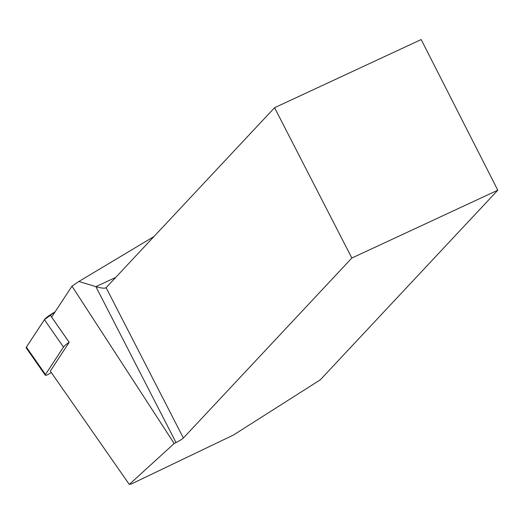 <?xml version="1.0" encoding="UTF-8"?>
<svg xmlns="http://www.w3.org/2000/svg" width="524" height="524" viewBox="0 0 524 524"><rect width="100%" height="100%" fill="white"/><g stroke="black" fill="none" stroke-linecap="round" stroke-linejoin="round"><path stroke-width="0.79" d="M183.374 438.012L351.846 258.044L274.576 107.702L106.11 287.669L183.374 438.012A8.554 1.022 -27.2 0 1 176.025 442.57L174.178 443.501L129.304 484.431L50.297 371.116L69.181 342.323A6.367 1.166 145.1 0 0 63.489 347.078L45.483 374.503A6.367 1.166 145.1 0 0 45.287 375.236A6.367 1.166 145.1 0 0 49.839 373.435L51.28 372.525M45.287 375.236L26.2 347.864A6.367 1.166 -34.9 0 1 26.396 347.137L44.402 319.706A6.367 1.166 -34.9 0 1 50.101 314.95L55.144 311.78L44.402 319.712L26.396 347.137L45.483 374.503M69.207 342.303L51.64 317.112L71.971 286.156L78.875 281.48L153.984 236.527M129.304 484.431L131.524 483.888L233.494 435.005L320.262 379.854L497.8 190.205L421.178 39.569L274.576 107.702M351.846 258.044L497.8 190.205M174.178 443.501L71.971 286.156M176.025 442.57L95.885 286.635L78.875 281.48M115.712 277.419L95.885 286.635C100.791 288.062 104.093 288.488 105.776 287.899L106.11 287.669M63.489 347.078L44.402 319.706M50.101 314.95L69.181 342.323"/></g></svg>
